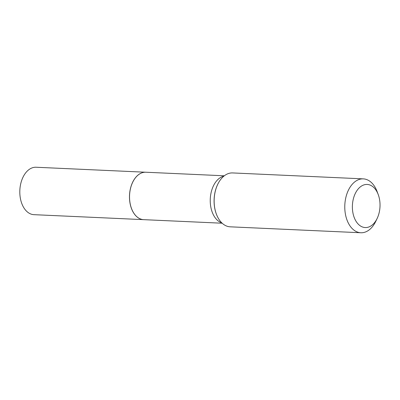 <?xml version="1.0" encoding="UTF-8"?>
<svg xmlns="http://www.w3.org/2000/svg" width="400" height="400" viewBox="0 0 400 400"><rect width="100%" height="100%" fill="white"/><g stroke="black" fill="none" stroke-linecap="round" stroke-linejoin="round"><path stroke-width="0.6" d="M145.795 172.23A23.735 15.195 92.6 0 0 145.77 172.23L36.1 167.245A23.735 15.195 92.6 0 0 29.21 169.43A23.735 15.195 92.6 0 0 20 195.72A23.735 15.195 92.6 0 0 33.945 214.67L143.615 219.65A23.735 15.195 92.6 0 0 143.64 219.65M145.77 172.23A23.735 15.195 92.6 0 0 138.885 174.41A23.735 15.195 92.6 0 0 129.67 200.705A23.735 15.195 92.6 0 0 143.615 219.65M132.685 182.275A23.67 15.15 92.6 0 0 132.675 182.29A23.67 15.15 92.6 0 0 131.49 208.44A23.67 15.15 92.6 0 0 131.495 208.46L131.505 208.48A23.735 15.195 92.6 0 0 143.67 219.655L222.16 223.22M224.315 175.795L145.825 172.23A23.735 15.195 92.6 0 0 138.935 174.415A23.735 15.195 92.6 0 0 132.695 182.255A23.735 15.195 92.6 0 0 131.505 208.48M360.925 186.43A21.575 13.81 92.6 0 0 353.42 215.055A21.575 13.81 92.6 0 0 371.485 225.57A21.575 13.81 92.6 0 0 377.155 218.44A21.575 13.81 92.6 0 0 378.24 194.6A21.575 13.81 92.6 0 0 360.925 186.43M378.24 194.6L377.11 191.565A26.97 17.265 92.6 0 0 363.285 178.87A26.97 17.265 92.6 0 0 355.465 181.35A26.97 17.265 92.6 0 0 344.995 211.225A26.97 17.265 92.6 0 0 360.84 232.755A26.97 17.265 92.6 0 0 368.665 230.27A26.97 17.265 92.6 0 0 375.755 221.365L377.155 218.44M363.285 178.87L232.645 172.935A26.97 17.265 92.6 0 0 224.825 175.42A26.97 17.265 92.6 0 0 218.795 182.31A26.97 17.265 92.6 0 0 217.255 216.23A26.97 17.265 92.6 0 0 230.2 226.82L360.84 232.755M218.745 182.395A26.68 17.08 92.6 0 0 218.69 182.485A26.68 17.08 92.6 0 0 217.17 216.045A26.68 17.08 92.6 0 0 217.21 216.14M223.885 176.135A23.735 15.195 92.6 0 0 219.64 178.08A23.735 15.195 92.6 0 0 210.275 202.335A23.735 15.195 92.6 0 0 221.765 222.845"/></g></svg>
